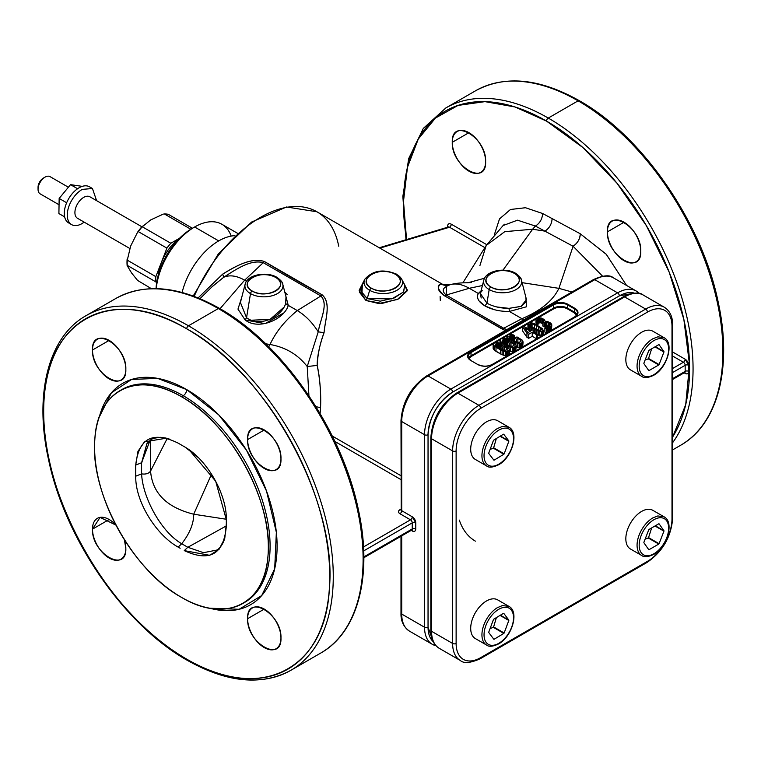 <?xml version="1.0" encoding="UTF-8"?>
<svg xmlns="http://www.w3.org/2000/svg" width="761" height="761" viewBox="0 0 761 761"><rect width="100%" height="100%" fill="white"/><g stroke="black" fill="none" stroke-linecap="round" stroke-linejoin="round"><path stroke-width="1.14" d="M320.105 413.537L320.552 407.668C320.876 390.355 319.744 376.276 317.156 365.413C317.194 356.424 319.496 345.513 324.062 332.69C325.28 318.983 331.368 303.259 322.169 294.859C302.364 283.986 283.149 272.885 264.505 261.565C251.52 256.999 234.512 266.75 222.65 274.141L198.126 297.903L222.65 274.141L223.544 276.138M400.99 475.73L332.281 436.053L400.99 475.73M446.659 286.212L446.155 295.03L444.101 295.572C434.16 288.295 439.991 285.09 440.476 284.157L443.891 285.09L440.476 284.157C436.595 285.717 437.803 289.513 444.101 295.572L505.218 330.54L501.661 328.8L503.696 328.248L506.75 329.656L503.696 328.248L521.941 318.688C540.633 310.792 552.952 300.681 558.907 288.352L573.09 246.25C577.78 242.883 580.177 238.726 580.272 233.779L606.194 254.212L626.55 285.432L606.317 254.355L580.272 233.779C579.901 239.211 577.504 243.368 573.09 246.25L544.905 231.135C549.356 228.29 551.763 224.105 552.115 218.588L580.272 233.779L552.115 218.588C551.763 224.105 549.356 228.29 544.905 231.135L532.624 229.232L535.411 226.065C539.863 223.211 542.27 219.035 542.631 213.518L552.115 218.588L542.631 213.518C542.27 219.035 539.863 223.211 535.411 226.065L517.509 220.176L503.088 225.541M443.92 285.099L316.899 211.767A112.932 65.199 -60 0 0 194.179 296.362A112.932 65.199 -60 0 1 316.899 211.767A112.932 65.199 -60 0 1 338.721 246.193M365.974 300.49L378.797 303.534L397.432 299.463L407.373 290.169L403.387 282.341L407.192 290.854L398.574 298.911L382.051 303.42L365.974 300.49L359.125 290.36L364.595 279.725L359.363 292.1L365.974 300.49L367.211 298.569L365.974 300.49M396.9 274.588A19.253 11.111 180 0 1 401.684 279.173A19.253 11.111 180 0 1 393.228 291.967A19.253 11.111 180 0 1 369.675 290.302L367.211 298.569L361.96 292.928L362.436 283.777L361.561 291.844L367.211 298.569L380.224 301.166L394.227 297.97L403.663 291.834L404.738 284.88M401.684 279.173L396.529 274.15A2.483 1.436 -60 0 0 395.282 274.274C411.501 282.778 386.027 297.484 371.301 288.124A16.961 9.788 180 0 1 371.301 274.274A16.961 9.788 180 0 1 395.282 274.274A16.961 9.788 180 0 1 395.282 288.124A16.961 9.788 180 0 1 371.301 288.124A2.483 1.436 120 0 0 369.675 290.302A19.253 11.111 180 0 0 393.228 291.967A19.253 11.111 180 0 0 401.684 279.173L404.766 284.928L403.482 292.043L391.81 298.883L367.211 298.569L369.675 290.302A19.253 11.111 180 0 1 364.89 279.173A19.253 11.111 180 0 0 369.675 290.302A2.483 1.436 120 0 1 371.301 288.124C355.083 279.62 380.557 264.914 395.282 274.274A2.483 1.436 -60 0 1 396.529 274.15A2.483 1.436 -60 0 1 396.538 274.16C383.306 268.709 372.757 270.383 364.89 279.173L362.436 283.777M320.552 407.668L315.958 406.678L320.552 407.668C321.161 393.361 320.029 379.282 317.156 365.413L307.225 366.536C297.951 354.578 285.546 347.225 270.012 344.486C285.546 347.225 297.951 354.578 307.225 366.536L308.937 395.796L307.225 366.536L318.231 331.834L324.062 332.69C320.058 343.23 317.756 354.141 317.156 365.413L307.225 366.536L318.231 331.834C320.276 319.068 328.742 304.581 320.904 295.972L322.169 294.859C331.558 303.278 325.147 318.897 324.062 332.69L318.231 331.834C320.495 318.802 328.666 303.763 320.904 295.972L263.258 262.688L264.505 261.565L322.169 294.859L320.904 295.972L263.258 262.688C250.103 259.168 235.263 269.984 223.705 277.261C229.727 274.711 236.709 275.682 244.642 280.181C236.709 275.682 229.727 274.711 223.705 277.261L222.659 274.141C234.883 266.778 251.197 256.885 264.505 261.565L263.258 262.688C251.14 259.006 235.415 269.689 223.705 277.261L211.862 286.926M400.99 479.62L334.897 441.466L400.99 479.62M401.722 419.511C403.178 401.437 411.368 387.254 426.293 376.952M435.958 645.699A37.232 21.498 -60 0 1 432.248 644.282L409.428 631.107A37.232 21.498 -60 0 1 401.722 614.06A2.483 1.436 180 0 1 400.99 613.052A2.483 1.436 180 0 1 401.722 612.034M401.722 510.707L401.722 421.537L401.722 510.707A2.483 1.436 -60 0 1 399.963 513.742L410.493 519.83L399.963 513.742A4.966 2.863 0 0 1 399.963 509.689C398.041 511.04 398.041 512.391 399.963 513.742A2.483 1.436 -60 0 0 401.722 510.707L412.253 516.786A2.483 1.436 -60 0 1 410.493 519.83L363.511 546.95L410.493 519.83A2.483 1.436 60 0 1 412.253 522.864L363.691 550.897L412.253 522.864A2.483 1.436 -0 0 1 415.763 522.864L415.763 528.943C415.554 531.283 414.384 531.958 412.253 530.969L411.225 530.379L412.253 530.969A4.966 2.863 -120 0 0 415.763 528.943A2.483 1.436 0 0 0 412.253 528.943L412.253 522.864A2.483 1.436 60 0 0 410.493 519.83A2.483 1.436 -60 0 0 412.253 516.786L401.722 510.707A2.483 1.436 0 0 1 400.99 509.689A2.483 1.436 0 0 0 401.722 510.707M401.209 509.813L400.99 420.519A2.483 1.436 0 0 0 400.99 420.519A2.483 1.436 0 0 0 401.722 421.537A37.232 21.498 -60 0 1 428.043 375.934L450.864 389.109L428.043 375.934L594.779 279.677L428.043 375.934A2.483 1.436 -120 0 0 426.807 375.82A2.483 1.436 60 0 1 428.043 375.934A37.232 21.498 -60 0 0 401.722 421.537A2.483 1.436 180 0 1 400.99 420.519C402.474 401.504 411.073 386.607 426.807 375.82L593.532 279.553A2.483 1.436 60 0 1 594.779 279.677A2.483 1.436 -120 0 0 593.532 279.553C603.302 275.225 609.913 274.654 613.395 277.832A37.232 21.498 -60 0 0 594.779 279.677A37.232 21.498 -60 0 1 613.395 277.832L636.206 291.006A37.232 21.498 -60 0 1 639.297 293.508M400.99 613.052A2.483 1.436 0 0 0 401.722 614.06L401.722 535.868L401.722 614.06L424.533 627.235L424.533 434.712L401.722 421.537L424.533 434.712A37.232 21.498 -60 0 1 450.864 389.109L617.59 292.852A37.232 21.498 -60 0 1 636.206 291.006A37.232 21.498 -60 0 0 617.59 292.852L450.864 389.109A2.483 1.436 -120 0 1 452.614 392.153C437.689 402.445 429.499 416.638 428.043 434.712A2.483 1.436 180 0 1 424.533 434.712A37.232 21.498 -60 0 1 450.864 389.109A2.483 1.436 -120 0 1 452.614 392.153A34.749 20.062 -60 0 0 428.043 434.712L428.043 627.235L433.18 641.628A34.749 20.062 -60 0 1 428.043 627.235A2.483 1.436 180 0 1 424.533 627.235L401.722 614.06A37.232 21.498 -60 0 0 409.428 631.107C403.52 626.912 400.705 620.9 400.99 613.052L400.99 536.286M400.961 509.908A2.483 1.436 60 0 1 399.963 509.689L400.99 509.099L399.963 509.689M412.253 516.786L415.763 522.864A2.483 1.436 0 0 0 412.253 522.864L412.253 528.943A2.483 1.436 180 0 1 415.763 528.943L415.763 522.864A4.966 2.863 60 0 0 412.253 516.786M634.379 293.137L619.349 295.886L452.614 392.153L619.349 295.886A2.483 1.436 -120 0 0 617.59 292.852L594.779 279.677L617.59 292.852A2.483 1.436 -120 0 1 619.349 295.886A34.749 20.062 -60 0 1 634.379 293.137M478.06 364.681L470.698 360.438A9.931 5.736 180 0 1 468.139 356.586A9.931 5.736 180 0 1 471.04 352.533L553.532 304.904A9.931 5.736 180 0 1 567.573 304.904L567.925 304.295L574.945 308.357C578.988 311.192 578.988 314.027 574.945 316.861L492.453 364.49C487.544 366.821 482.626 366.821 477.718 364.49L470.698 360.438C466.655 357.594 466.655 354.759 470.698 351.924L553.18 304.295C558.098 301.965 563.007 301.965 567.925 304.295L567.573 304.904L574.593 308.956L574.945 308.357L574.593 308.956A9.931 5.736 180 0 1 577.504 313.018A9.931 5.736 180 0 1 574.936 316.861L492.453 364.49A10.426 6.021 180 0 1 477.718 364.49L471.04 360.638M440.476 284.157L449.637 284.861C447.458 285.955 438.802 288.742 446.155 295.03L503.696 328.248L521.941 318.688L523.806 319.81L521.941 318.688C540.633 310.792 552.952 300.681 558.907 288.352L573.09 246.25L602.541 276.148L573.09 246.25L535.411 226.065L544.905 231.135L532.624 229.232L535.411 226.065M558.907 288.352L571.987 291.996L558.907 288.352L522.094 282.654L558.907 288.352M496.733 306.949L509.014 308.348L509.404 311.449L521.941 318.688L509.404 311.449C500.129 311.572 491.977 309.737 484.966 305.941C478.412 301.898 476.205 297.751 478.317 293.499L469.29 288.286L482.436 285.527L469.29 288.286L478.317 293.499L480.952 292.138L478.317 293.499L481.076 290.807L478.317 293.499M446.155 295.03L469.29 288.286C461.965 284.138 455.411 282.997 449.637 284.861C455.411 282.997 461.965 284.138 469.29 288.286L446.155 295.03L503.696 328.248L501.661 328.8L444.101 295.572L446.155 295.03M494.431 309.708L484.966 305.941L486.954 303.201L484.966 305.941L479.154 301.023M516.091 274.027A19.025 10.987 180 0 1 521.456 280.181A19.025 10.987 180 0 1 511.192 291.606A19.025 10.987 180 0 1 489.18 289.56L486.954 303.201L480.381 293.518L481.19 298.008M482.217 290.645L480.952 292.138M509.404 311.449L526.46 306.788L525.88 297.323L526.469 306.778L509.404 311.449L509.014 308.348L521.256 306.331L526.564 301.28M484.595 278.212L468.167 282.712L484.595 278.212M448.914 285.071L444.881 285.404M449.637 284.861L447.896 285.518M471.554 282.521L467.958 282.721C467.016 282.911 458.56 282.36 450.027 284.738L448.838 285.09M440.124 296.429L440.296 300.538M502.973 270.145L532.624 229.232L504.771 231.658L486.193 245.499L504.771 231.658L532.624 229.232L502.973 270.145M579.349 100.718A2.483 1.436 120 0 0 579.34 100.709C642.636 136.105 702.413 223.125 718.355 302.888C732.482 367.763 717.889 424.438 680.486 445.356A204.766 118.221 -120 0 0 711.877 281.275A204.766 118.221 -120 0 0 578.103 100.833L548.272 118.06A204.766 118.221 -120 0 1 674.122 275.244A204.766 118.221 -120 0 1 672.724 442.55A204.766 118.221 -120 0 0 674.122 275.244A204.766 118.221 -120 0 0 548.272 118.06A2.483 1.436 120 0 0 546.512 121.094L514.969 106.959L484.976 101.641L458.017 105.408L435.416 118.088L418.284 139.044L407.468 167.249L403.492 201.313L406.555 239.563A202.283 116.794 -120 0 1 546.512 121.094L582.955 147.586L616.981 183.22L646.365 225.656L669.166 272.096L683.863 319.468L689.504 364.643L685.709 404.652L672.724 436.852A202.283 116.794 -120 0 0 546.512 121.094A2.483 1.436 120 0 1 548.272 118.06A204.766 118.221 -120 0 0 445.879 107.919L423.325 128.39L408.714 158.545L402.854 196.433L405.994 239.734M451.273 224.191C449.085 223.116 447.858 223.753 447.592 226.093L448.296 226.911L447.592 226.093L447.592 227.244L447.592 226.093C447.858 223.753 449.085 223.116 451.273 224.191L486.774 244.681L451.273 224.191A2.483 1.436 -60 0 1 449.523 227.225L448.324 227.12M494.212 235.12L499.501 218.921L510.469 209.494L525.471 207.724L542.631 213.518L525.509 207.734L510.517 209.475L499.53 218.873L494.212 235.12M672.724 352.039L685.166 359.221L688.676 365.299L688.676 371.378C688.467 373.718 687.297 374.402 685.166 373.404L684.129 372.814L685.166 373.404A4.966 2.863 -120 0 0 688.676 371.378A2.483 1.436 0 0 0 685.166 371.378A2.483 1.436 180 0 1 688.676 371.378L688.676 365.299A2.483 1.436 -0 0 0 685.166 365.299L672.724 372.481L685.166 365.299L685.166 371.378L672.724 378.559L685.166 371.378L685.166 365.299A2.483 1.436 60 0 0 683.407 362.265L672.724 368.429L683.407 362.265L672.724 356.091L683.407 362.265A2.483 1.436 60 0 1 685.166 365.299A2.483 1.436 0 0 1 688.676 365.299A4.966 2.863 60 0 0 685.166 359.221A2.483 1.436 -60 0 1 683.407 362.265A2.483 1.436 -60 0 0 685.166 359.221L672.724 352.039M485.623 161.551C486.65 186.978 451.244 166.535 452.272 142.297C451.244 116.861 486.65 137.303 485.623 161.551A23.581 13.612 60 0 1 480.743 172.338A23.581 13.612 60 0 1 462.564 166.022A23.581 13.612 60 0 1 452.272 142.297L468.947 132.671L452.272 142.297A23.581 13.612 60 0 1 457.161 131.501A23.581 13.612 60 0 1 475.33 137.817A23.581 13.612 60 0 1 485.623 161.551M640.752 251.111C641.78 276.538 606.374 256.096 607.402 231.858C606.374 206.421 641.78 226.864 640.752 251.111A23.581 13.612 60 0 1 635.863 261.908A23.581 13.612 60 0 1 617.694 255.582A23.581 13.612 60 0 1 607.402 231.858L624.077 222.231L607.402 231.858A23.581 13.612 60 0 1 612.282 221.061A23.581 13.612 60 0 1 630.46 227.377A23.581 13.612 60 0 1 640.752 251.111M672.724 449.837L680.486 445.356A204.766 118.221 -120 0 0 711.877 281.275A204.766 118.221 -120 0 0 578.103 100.833L548.272 118.06A204.766 118.221 -120 0 0 445.879 107.919L475.72 90.692C504.952 74.939 539.492 78.278 579.34 100.709A2.483 1.436 120 0 0 578.103 100.833A204.766 118.221 -120 0 0 475.72 90.692A204.766 118.221 -120 0 1 578.103 100.833A2.483 1.436 120 0 1 579.34 100.709M216.714 550.089L203.51 552.686L187.824 547.283L226.331 525.899L187.824 547.283L184.267 550.612L187.824 547.283L181.727 543.744L178.131 547.092C156.395 535.154 135.192 501.708 135.724 476.186L135.724 465.057C138.721 438.098 152.856 430.783 178.131 443.121L184.267 446.678C206.783 459.083 226.902 494.108 226.331 519.734L226.331 526.127C223.858 554.236 209.836 562.398 184.267 550.612L209.722 555.321L219.073 549.28L224.78 538.303C222.878 544.239 220.186 548.167 216.714 550.089L203.51 552.686L187.824 547.283L181.727 543.744C189.755 533.385 193.76 523.539 193.713 514.217C166.735 507.463 152.352 493.08 150.564 471.059L150.564 439.868L150.564 471.059L167.239 438.422L150.564 471.059C152.352 493.08 166.735 507.463 193.713 514.217L211.548 474.132L193.713 514.217L226.331 519.259L193.713 514.217C193.76 523.539 189.755 533.385 181.727 543.744C161.047 531.891 142.678 497.475 141.594 473.875L135.724 476.186C135.192 501.708 156.395 535.154 178.131 547.092L181.727 543.744C160.99 531.853 142.611 497.247 141.594 473.875L141.594 467.568M185.494 447.42L198.317 457.627L185.494 447.42M209.77 608.21A127.829 73.798 -120 0 0 276.357 532.32A127.829 73.798 -120 0 0 186.721 389.622A4.966 2.863 120 0 1 183.211 395.701A122.863 70.935 -120 0 1 263.477 503.963A122.863 70.935 -120 0 1 244.642 602.417A122.863 70.935 -120 0 0 263.477 503.963A122.863 70.935 -120 0 0 183.211 395.701L181.46 396.709C137.646 370.265 97.503 389.756 94.878 438.755C89.408 491.939 132.385 570.655 181.46 597.347C225.275 623.782 265.408 604.291 268.034 555.292C273.513 502.117 230.535 423.401 181.46 396.709A122.863 70.935 -120 0 0 120.029 390.631A122.863 70.935 -120 0 0 101.194 489.076A122.863 70.935 -120 0 0 181.46 597.347A122.863 70.935 -120 0 0 242.892 603.425A122.863 70.935 -120 0 0 261.717 504.981A122.863 70.935 -120 0 0 181.46 396.709L183.211 395.701A122.863 70.935 -120 0 0 121.779 389.613L120.029 390.631M178.131 547.092L180.148 548.253M290.864 670.308L320.695 653.081C358.098 632.163 372.7 575.487 358.564 510.612C342.621 430.85 282.845 343.829 219.558 308.433A2.483 1.436 -60 0 1 219.568 308.433A2.483 1.436 -60 0 0 218.312 308.557A204.766 118.221 60 0 1 352.086 489A204.766 118.221 60 0 1 320.695 653.081A204.766 118.221 60 0 0 352.086 489A204.766 118.221 60 0 0 218.312 308.557A2.483 1.436 -60 0 1 219.558 308.433C179.71 285.993 145.17 282.654 115.929 298.417A204.766 118.221 60 0 1 218.312 308.557A204.766 118.221 60 0 0 115.929 298.417L86.098 315.644C48.409 336.704 33.903 394.084 48.533 459.53C64.856 538.902 124.328 625.085 187.235 660.291A2.483 1.436 120 0 0 187.244 660.291A2.483 1.436 120 0 1 186.721 659.15A2.483 1.436 120 0 0 187.235 660.291C227.082 682.722 261.622 686.061 290.864 670.308A204.766 118.221 60 0 0 322.255 506.227A204.766 118.221 60 0 0 188.481 325.784L218.312 308.557L188.481 325.784A204.766 118.221 60 0 0 86.098 315.644A204.766 118.221 60 0 1 188.481 325.784A2.483 1.436 -60 0 0 186.721 328.819A202.283 116.794 60 0 1 329.76 576.572A202.283 116.794 60 0 1 186.721 659.15A202.283 116.794 60 0 1 43.681 411.406A202.283 116.794 60 0 1 186.721 328.819C114.179 285.014 47.838 317.784 44.081 399.297C35.786 486.859 106.35 615.411 186.721 659.15C259.273 702.964 325.603 670.184 329.361 588.672C337.665 501.109 267.101 372.567 186.721 328.819A2.483 1.436 -60 0 1 188.481 325.784A204.766 118.221 60 0 1 322.255 506.227A204.766 118.221 60 0 1 290.864 670.308A204.766 118.221 60 0 1 188.481 660.168M121.779 389.613A122.863 70.935 -120 0 1 183.211 395.701A4.966 2.863 120 0 0 186.721 389.622A127.829 73.798 -120 0 0 99.33 416.914L111.42 392.79L131.558 379.463L157.584 378.369L186.721 389.622L218.607 414.735L246.383 450.027L266.502 490.978L276.357 532.32L274.702 568.724L261.727 595.53L239.125 609.285L209.779 608.21M125.831 369.266C126.868 394.702 91.453 374.26 92.49 350.012C91.453 324.586 126.868 345.028 125.831 369.266A23.581 13.612 60 0 1 120.951 380.062A23.581 13.612 60 0 1 102.783 373.746A23.581 13.612 60 0 1 92.49 350.012L109.156 340.395L92.49 350.012A23.581 13.612 60 0 1 97.37 339.225A23.581 13.612 60 0 1 115.539 345.542A23.581 13.612 60 0 1 125.831 369.266M280.961 458.835C281.989 484.262 246.583 463.82 247.61 439.582C246.583 414.146 281.989 434.588 280.961 458.835A23.581 13.612 60 0 1 276.081 469.623A23.581 13.612 60 0 1 257.903 463.306A23.581 13.612 60 0 1 247.61 439.582L264.286 429.955L247.61 439.582A23.581 13.612 60 0 1 252.5 428.785A23.581 13.612 60 0 1 270.669 435.102A23.581 13.612 60 0 1 280.961 458.835M92.49 529.142L100.091 517.375L115.967 525.119A23.581 13.612 -120 0 0 97.37 518.346A23.581 13.612 -120 0 0 92.49 529.142A23.581 13.612 -120 0 0 102.783 552.876A23.581 13.612 -120 0 0 120.951 559.192A23.581 13.612 -120 0 0 125.831 548.396C126.868 573.832 91.453 553.38 92.49 529.142L109.156 519.516L92.49 529.142M124.385 539.701L125.831 548.396A23.581 13.612 -120 0 0 124.385 539.701M247.61 618.703C246.583 593.276 281.989 613.718 280.961 637.956C281.989 663.392 246.583 642.95 247.61 618.703A23.581 13.612 -120 0 0 257.903 642.436A23.581 13.612 -120 0 0 276.081 648.753A23.581 13.612 -120 0 0 280.961 637.956A23.581 13.612 -120 0 0 270.669 614.232A23.581 13.612 -120 0 0 252.5 607.915A23.581 13.612 -120 0 0 247.61 618.703L264.286 609.076L247.61 618.703M411.939 529.998A2.483 1.436 -60 0 1 412.253 530.969M411.739 530.084L411.739 529.837A2.483 1.436 120 0 0 410.493 529.96A2.483 1.436 -120 0 0 411.739 530.084A2.483 1.436 -120 0 0 412.253 528.943L363.834 556.9L412.253 528.943A2.483 1.436 -120 0 1 411.739 530.084L363.834 557.737M270.012 344.486L268.766 346.807L270.012 344.486L265.722 343.82L270.012 344.486C275.92 331.834 285.014 320.533 297.294 310.583L288.267 305.37L297.294 310.583C285.014 320.533 275.92 331.834 270.012 344.486M231.173 236.091A54.602 31.524 -60 0 0 194.626 226.987L194.626 226.987A54.602 31.524 -60 0 0 156.262 288.628A54.602 31.524 -60 0 1 194.626 226.987L218.721 240.904A54.602 31.524 -60 0 1 234.883 235.663A54.602 31.524 -60 0 0 218.721 240.904A54.602 31.524 -60 0 0 182.098 292.481A54.602 31.524 -60 0 1 218.721 240.904L194.626 226.987A54.602 31.524 -60 0 1 221.927 224.286L237.47 233.266M156.795 281.732L156.062 288.619A50.882 29.375 -60 0 1 191.991 228.509L194.626 226.987M149.556 441.675L141.594 462.745L135.724 465.057L135.724 476.186L141.594 473.875L141.594 462.745L147.006 443.473M150.564 471.059C148.785 473.551 145.798 474.493 141.594 473.875M169.399 439.097L166.374 438.184L144.457 441.865L137.96 451.349L135.724 465.057L141.594 462.745L146.902 443.625L151.144 439.487L153.541 438.317L160.181 437.29L165.527 437.984M184.6 446.878L178.131 443.121M226.331 522.293L226.331 519.734L215.686 481.218L189.109 449.818M224.78 538.303L226.331 523.568M142.136 461.765L141.594 462.745M451.026 225.389L450.398 226.455M484.747 247.563L449.523 227.225L484.747 247.563M379.891 248.134L449.523 227.225L379.891 248.134M223.705 277.261L212.728 286.126L199.981 298.664M244.642 280.181L220.034 308.709L244.642 280.181L246.507 281.275L244.642 280.181L263.258 262.688L244.642 280.181M287.097 294.526L284.719 291.815L288.267 305.37L285.632 303.563L286.003 296.79M320.904 295.972L297.294 310.583C305.247 315.282 312.219 322.36 318.231 331.834C312.219 322.36 305.247 315.282 297.294 310.583L320.904 295.972M283.444 313.075L265.132 323.644L245.118 319.943L246.554 317.718L245.118 319.943L237.974 309.099L241.874 296.847L237.974 309.109L245.118 319.943C258.721 330.788 284.557 319.059 288.267 305.37L285.632 303.563C282.008 316.11 260.395 328.077 246.554 317.718L240.409 302.507L246.554 317.718L250.493 293.622A19.025 10.987 180 0 1 245.128 284.234A19.025 10.987 180 0 0 250.493 293.622L246.554 317.718M251.396 320.21L270.022 319.411L283.739 307.406M277.404 278.079A19.025 10.987 180 0 1 282.769 284.234C282.845 282.55 280.895 280.248 276.928 277.337A2.483 1.436 -60 0 0 275.682 277.461A16.599 9.579 180 0 1 275.682 291.016A16.599 9.579 180 0 1 252.214 291.016C236.348 282.692 261.27 268.3 275.682 277.461C291.549 285.784 266.626 300.176 252.214 291.016A16.599 9.579 180 0 1 252.214 277.461A16.599 9.579 180 0 1 275.682 277.461A2.483 1.436 -60 0 1 276.928 277.337A2.483 1.436 -60 0 1 276.937 277.346A2.483 1.436 -60 0 0 276.928 277.337C266.816 271.163 247.277 274.512 245.128 284.234L240.409 302.517M252.214 291.016A2.483 1.436 120 0 0 250.493 293.622A2.483 1.436 120 0 1 252.214 291.016M282.769 284.234A19.025 10.987 180 0 1 272.505 295.658A19.025 10.987 180 0 1 250.493 293.622A19.025 10.987 180 0 0 272.505 295.658A19.025 10.987 180 0 0 282.769 284.234L286.031 296.904L285.632 303.563M684.852 372.433A2.483 1.436 -60 0 1 685.166 373.404M683.407 372.395A2.483 1.436 -120 0 0 684.653 372.519A2.483 1.436 -120 0 0 685.166 371.378A2.483 1.436 -120 0 1 684.653 372.519L672.724 379.397M504.514 224.238L503.145 225.484M479.887 265.665L486.193 245.499L462.85 282.883M521.456 280.181C521.532 278.497 519.582 276.195 515.616 273.285A2.483 1.436 -60 0 0 514.369 273.408C530.236 281.732 505.314 296.124 490.902 286.964A16.599 9.579 180 0 1 490.902 273.408A16.599 9.579 180 0 1 514.369 273.408A16.599 9.579 180 0 1 514.369 286.964A16.599 9.579 180 0 1 490.902 286.964A2.483 1.436 120 0 0 489.18 289.56A19.025 10.987 180 0 0 511.192 291.606A19.025 10.987 180 0 0 521.456 280.181L526.479 299.653L520.933 306.455L509.014 308.348C500.633 308.348 493.28 306.626 486.954 303.201L489.18 289.56A19.025 10.987 180 0 1 483.815 280.181A19.025 10.987 180 0 0 489.18 289.56A2.483 1.436 120 0 1 490.902 286.964C475.035 278.64 499.958 264.248 514.369 273.408A2.483 1.436 -60 0 1 515.616 273.285A2.483 1.436 -60 0 1 515.625 273.294A2.483 1.436 -60 0 1 515.625 273.294C505.504 267.111 485.975 270.459 483.815 280.181L480.372 293.518M432.248 644.282A37.232 21.498 -60 0 1 424.533 627.235A37.232 21.498 -60 0 0 432.248 644.282L436.053 645.794M428.043 434.712A2.483 1.436 180 0 1 424.533 434.712L424.533 627.235A2.483 1.436 180 0 0 428.043 627.235L428.043 434.712M470.698 360.438A10.426 6.021 180 0 1 470.698 351.924L471.04 352.533L470.698 351.924L553.18 304.295A10.426 6.021 180 0 1 567.925 304.295L574.945 308.357A10.426 6.021 180 0 1 574.945 316.861M470.945 360.41C468.633 358.574 467.701 357.299 468.139 356.586A9.931 5.736 180 0 1 471.04 352.533L553.532 304.904L553.532 308.148L553.532 304.904A9.931 5.736 180 0 1 567.573 304.904L567.573 308.148L574.593 312.2L574.593 308.956A9.931 5.736 180 0 1 577.504 313.018C577.922 313.76 576.99 315.035 574.698 316.842L574.593 317.071M492.101 364.681L492.205 364.462C487.459 366.707 482.712 366.707 477.965 364.462M553.532 308.148A9.931 5.736 180 0 1 567.573 308.148L574.593 312.2A9.931 5.736 180 0 1 577.076 314.597A9.931 5.736 180 0 0 574.593 312.2L574.241 312.809L576.667 315.206A9.436 5.441 180 0 0 574.241 312.809L574.593 308.956L567.573 304.904L567.221 308.757L574.241 312.809L567.221 308.757L567.573 308.148A9.931 5.736 180 0 0 553.532 308.148L553.884 308.757L553.532 308.148L471.04 355.777L553.532 308.148M471.04 352.533L471.04 355.777A9.931 5.736 180 0 0 468.567 358.165A9.931 5.736 180 0 1 471.04 355.777L471.04 352.533M471.392 356.386L493.138 343.829L471.392 356.386L468.976 358.783A9.436 5.441 180 0 1 471.392 356.386M496.02 342.165L500.006 339.863L496.02 342.165M502.888 338.198L506.883 335.896L502.888 338.198M509.765 334.231L522.379 326.945L509.765 334.231M523.606 326.241L527.944 323.739L523.606 326.241M529.799 322.664L535.991 319.087L529.799 322.664M538.436 317.679L553.884 308.757C558.327 306.645 562.779 306.645 567.221 308.757A9.436 5.441 180 0 0 553.884 308.757L538.436 317.679M497.903 347.368L499.635 347.863L500.519 347.358L500.519 343.306L500.519 347.358L499.635 347.863L499.635 343.81L499.635 347.863L498.598 347.435L498.598 343.373L498.598 347.435L497.903 347.368M493.138 347.825L494.66 350.393L502.127 354.702L506.579 355.587L509.356 353.979L509.356 349.927L509.356 353.979L508.928 354.578L508.928 350.526L508.928 354.578L507.606 355.339L507.606 351.278L507.606 355.339L506.579 355.587L506.579 351.534L506.579 355.587L505.399 355.577L505.399 351.525L505.399 355.577L503.62 355.225L503.62 351.173L503.62 355.225L502.127 354.702L502.127 350.65L502.127 354.702L500.491 353.922L500.491 349.87L500.491 353.922L496.01 351.344L496.01 347.282L496.01 351.344L494.66 350.393L494.66 346.341L494.66 350.393L493.756 349.537L493.756 345.484L493.756 349.537L493.147 348.509L493.138 343.772L493.138 347.825M504.781 343.401L506.512 343.896L507.387 343.392L507.387 339.339L505.751 338.559L502.793 338.198L500.443 339.206L500.025 340.481L501.537 342.374L510.488 347.206L513.456 347.568L516.234 345.96L515.606 344.248L510.079 340.89L507.882 342.155L509.68 343.192L510.992 342.431L514.132 344.41L514.008 345.523L511.811 346.445L508.243 345.399L502.707 342.041L502.231 340.243L504.438 339.32L506.512 339.844L507.387 339.339L507.387 343.392L506.512 343.896L506.512 339.844L506.512 343.896L505.466 343.458L505.466 339.406L505.466 343.458L504.781 343.401M500.519 345.37L501.138 346.046L500.633 341.508L500.519 345.37M509.356 350.859L513.456 351.62L515.796 350.602L516.234 345.96L515.796 350.602L515.796 346.55L515.796 350.602L514.484 351.363L514.484 347.311L514.484 351.363L513.456 351.62L513.456 347.568L513.456 351.62L512.267 351.611L512.267 347.558L512.267 351.611L510.488 351.259L510.488 347.206L510.488 351.259L509.356 350.859M511.658 339.435L513.39 339.929L514.265 339.416L514.265 335.363L512.629 334.593L509.661 334.231L507.311 335.24L506.893 336.514L508.405 338.398L517.366 343.24L520.324 343.591L523.102 341.993L522.484 340.281L516.957 336.914L514.759 338.188L516.548 339.216L517.87 338.464L521.009 340.443L520.876 341.546L518.679 342.479L515.111 341.432L509.585 338.065L508.824 336.781L510.422 335.515L513.39 335.877L514.265 335.363L514.265 339.416L513.39 339.929L513.39 335.877L513.39 339.929L512.343 339.492L512.343 335.439L512.343 339.492L511.658 339.435M507.387 341.404L508.015 342.079L507.501 337.542L507.387 341.404M516.234 346.892L520.324 347.644L522.674 346.635L523.102 341.993L522.674 346.635L522.674 342.583L522.674 346.635L521.352 347.397L521.352 343.344L521.352 347.397L520.324 347.644L520.324 343.591L520.324 347.644L519.145 347.644L519.145 343.591L519.145 347.644L517.366 347.292L517.366 343.24L517.366 347.292L516.234 346.892M522.379 330.597L526.935 337.275L528.724 338.312L532.234 336.286L536.419 338.702L537.295 338.198L537.295 334.136L533.119 331.729L534.574 330.883L532.786 329.846L531.321 330.693L523.254 326.031L522.379 326.545L526.935 333.223L528.724 334.26L532.234 332.234L536.419 334.65L537.295 334.136L537.295 338.198L536.419 338.702L536.419 334.65L536.419 338.702L532.234 336.286L532.234 332.234L532.234 336.286L528.724 338.312L528.724 334.26L528.724 338.312L526.935 337.275L526.935 333.223L522.379 326.545L522.379 330.597L526.935 337.275L526.935 333.223L528.724 334.26L532.234 332.234L536.419 334.65L537.295 334.136L533.119 331.729L534.574 330.883L534.574 332.567L534.574 330.883L532.786 329.846L531.321 330.693L523.254 326.031L522.379 326.545L522.379 330.597M537.295 334.735L542.564 335.154L543.145 334.479L543.145 330.426L542.517 328.714L534.146 323.539L531.33 322.759L528.524 322.997L527.944 323.672L528.562 325.385L534.251 329.342L539.758 331.339L541.385 331.435L543.145 330.426L543.145 334.479L542.564 335.154L542.564 331.102L542.564 335.154L541.385 335.487L541.385 331.435L541.385 335.487L539.758 335.392L539.758 331.339L539.758 335.392L538.427 335.125L538.427 331.073L538.427 335.125L537.295 334.735M527.944 327.725L527.944 323.672L527.944 327.725M544.876 332.1L546.369 332.957L547.092 332.538L547.092 328.486L545.599 327.62L544.876 328.039L546.369 328.904L547.092 328.486L547.092 332.538L546.369 332.957L546.369 328.904L546.369 332.957L544.876 332.1L544.876 328.039L544.876 332.1M535.991 323.083L536.486 324.586L536.001 319.715L537.656 321.513L538.388 321.094L537.627 319.81L538.065 319.211L540.71 318.716L543.402 320.267L542.84 321.97L544.039 322.664L546.836 322.084L549.965 323.72L550.279 324.576L548.966 325.679L544.981 325.908L549.432 326.792L551.773 325.442L551.601 324.157L550.251 322.873L547.711 321.58L545.19 321.304L543.23 318.992L539.511 317.689L537.009 318.098L535.991 319.03L535.991 323.083M537.951 325.394L538.388 321.094L537.951 325.394M538.388 323.073L540.71 322.769L542.84 323.786L542.498 319.411L542.498 323.463L541.899 323.121L541.899 319.068L541.899 323.121L540.71 322.769L540.71 318.716L540.71 322.769L539.673 322.683L539.673 318.621L539.673 322.683L538.645 322.93L538.645 318.878L538.388 323.073M542.84 326.022L544.039 326.716L544.981 326.279L544.619 322.322L544.619 326.374L544.039 326.716L544.039 322.664L544.039 326.716L542.84 326.022L542.84 321.97L542.84 326.022M547.092 330.712L549.432 330.845L551.487 330.008L551.773 325.442L551.487 330.008L551.487 325.946L551.487 330.008L550.317 330.683L550.317 326.621L550.317 330.683L549.432 330.845L549.432 326.792L549.432 330.845L548.253 330.835L548.253 326.783L548.253 330.835L547.216 330.75L547.216 326.688L547.092 330.712M533.87 328.276L537.218 329.874L536.4 329.399L536.4 325.347L540.139 327.677L541.499 329.646L539.007 330.398L532.595 327.544L529.58 324.452L532.082 323.701L536.4 325.347L536.4 329.399L534.46 328.448L534.46 324.395L534.46 328.448L533.87 328.276M503.202 344.857L507.682 347.444L509.347 349.242L508.928 350.526L505.399 351.525L502.127 350.65L496.01 347.282L493.756 345.484L493.138 343.772L495.915 342.165L500.519 343.306L499.635 343.81L497.561 343.287L497.561 347.168L497.561 343.287L496.676 343.449L496.676 346.626L496.676 343.449L495.363 344.21L495.23 345.323L503.896 350.317L505.818 350.25L507.416 348.976L506.512 347.777L506.512 349.851L506.512 347.777L504.124 346.398L504.124 350.345L504.124 346.398L502.802 347.159L502.802 350.003L502.802 347.159L501.014 346.122L501.014 349.166L501.014 346.122L503.202 344.857L501.014 346.122L502.802 347.159L504.124 346.398L507.264 348.376L507.13 349.489L504.933 350.412L501.366 349.366L495.23 345.323L495.363 344.21L496.676 343.449L500.519 343.306L495.915 342.165L493.566 343.173L493.147 344.457L494.66 346.341L500.491 349.87L505.399 351.525L508.928 350.526L509.347 349.242L507.682 347.444L503.202 344.857M527.963 332.633L524.767 327.924L530.446 331.197L527.963 332.633L530.446 331.197L524.767 327.924L527.963 332.633M510.079 340.89L515.606 344.248L516.234 345.96L513.456 347.568L509.004 346.683L509.004 348.671L509.004 346.683L507.359 345.903L507.359 347.254L507.359 345.903L502.878 343.316L502.878 345.047L502.878 343.316L501.537 342.374L501.537 345.817L501.537 342.374L500.025 340.481L500.025 343.068L500.006 339.806L500.006 343.059L500.443 339.206L502.793 338.198L505.751 338.559L507.387 339.339L506.512 339.844L504.438 339.32L504.438 343.201L504.438 339.32L503.554 339.482L503.554 342.659L503.554 339.482L502.231 340.243L502.707 342.041L509.585 346.008L512.686 346.274L514.008 345.523L514.132 344.41L514.132 345.294L513.38 343.81L513.38 345.875L513.38 343.81L510.992 342.431L510.992 346.369L510.992 342.431L509.68 343.192L509.68 346.036L509.68 343.192L507.882 342.155L507.882 345.19L507.882 342.155L510.079 340.89M516.957 336.914L522.484 340.281L523.102 341.993L520.324 343.591L515.872 342.716L515.872 344.695L515.872 342.716L514.236 341.936L514.236 343.287L514.236 341.936L509.756 339.349L509.756 341.071L509.756 339.349L508.405 338.398L508.405 341.851L508.405 338.398L506.893 336.514L506.893 339.102L506.883 335.829L506.883 339.092L507.311 335.24L509.661 334.231L512.629 334.593L514.265 335.363L513.39 335.877L511.306 335.344L511.306 339.235L511.306 335.344L510.422 335.515L510.422 338.693L510.422 335.515L509.109 336.276L509.585 338.065L516.453 342.031L519.563 342.307L520.876 341.546L521.009 340.443L521.009 341.318L520.258 339.844L520.258 341.908L520.258 339.844L517.87 338.464L517.87 342.402L517.87 338.464L516.548 339.216L516.548 342.06L516.548 339.216L514.759 338.188L514.759 341.223L514.759 338.188L516.957 336.914M534.251 330.693L534.251 329.342L531.568 327.791L531.568 330.55L531.568 327.791L530.217 326.85L530.217 330.055L530.217 326.85L529.466 326.241L529.466 329.618L529.466 326.241L528.562 325.385L528.562 329.104L527.944 323.672L528.524 322.997L531.33 322.759L534.146 323.539L542.517 328.714L543.145 330.426L542.564 331.102L539.758 331.339L536.933 330.559L536.933 333.936L536.933 330.559L535.896 330.122L535.896 333.328L535.896 330.122L534.251 329.342L534.251 330.693M530.95 326.421L536.629 329.703L540.044 330.493L541.499 329.646L540.139 327.677L540.139 330.464L540.139 327.677L538.493 326.555L538.493 330.245L538.493 326.555L534.46 324.395L532.082 323.701L532.082 327.192L532.082 323.701L531.045 323.606L531.045 326.488L531.045 323.606L530.017 323.853L529.742 325.052L530.95 326.421M545.599 327.62L547.092 328.486L546.369 328.904L544.876 328.039L545.599 327.62M550.993 323.473L551.763 324.757L551.487 325.946L549.432 326.792L546.027 326.345L546.027 327.867L546.027 326.345L544.981 325.908L544.981 327.981L544.981 325.908L548.966 325.679L550.279 324.576L549.965 323.72L549.965 325.004L549.518 323.292L549.518 325.366L549.518 323.292L548.32 322.607L548.32 325.832L548.32 322.607L546.836 322.084L546.836 325.822L546.836 322.084L545.799 321.989L545.799 325.518L545.799 321.989L544.039 322.664L542.84 321.97L543.706 320.781L543.402 321.646L543.402 320.267L542.498 319.411L539.673 318.621L538.065 319.211L538.065 320.714L538.065 319.211L537.627 319.81L538.388 321.094L537.656 321.513L537.656 325.232L537.656 321.513L536.61 320.742L536.61 324.643L535.991 319.03L538.331 317.679L541.29 318.041L544.277 319.763L545.19 321.304L547.711 321.58L550.993 323.473M178.873 238.944A33.379 19.272 120 0 0 170.578 246.84A33.379 19.272 120 0 0 158.488 274.245M179.615 238.183L170.835 243.254A36.985 21.356 120 0 0 166.916 248.134L155.843 276.652A36.985 21.356 120 0 0 155.748 279.325A36.985 21.356 120 0 0 155.843 281.884L156.604 282.959M166.916 248.134L138.35 231.639L137.579 232.2L138.35 231.639A36.985 21.356 -60 0 1 142.269 226.768L150.707 219.919L163.311 214.088M170.835 243.254L142.269 226.768L142.45 226.131M155.843 276.652L127.287 260.167L130.645 246.088L137.579 232.2M155.843 281.884L127.287 265.389A36.985 21.356 -60 0 1 127.182 262.83A36.985 21.356 -60 0 1 127.287 260.167L127.144 259.082M151.372 288.657L137.579 280.419L131.558 272.923L127.144 265.579M190.792 229.223L164.405 213.984A36.985 21.356 -60 0 1 168.324 214.336L192.428 228.252M141.86 226.778L89.884 196.776A12.414 7.163 120 0 0 88.695 196.309A12.414 7.163 120 0 0 79.477 201.056A12.414 7.163 120 0 0 76.481 217.465A12.414 7.163 120 0 0 77.479 218.274L129.817 248.486M67.986 186.997L50.036 176.628A9.931 5.736 120 0 0 45.07 177.123A9.931 5.736 120 0 0 41.703 180.062A9.931 5.736 120 0 0 38.05 189.28A9.931 5.736 120 0 0 40.105 193.827L58.378 204.376M45.07 177.123L43.31 178.141A7.448 4.3 120 0 0 40.79 180.338A7.448 4.3 120 0 0 38.05 187.254L38.05 189.28M459.321 520.105A93.08 53.736 120 0 0 475.406 541.157M508.9 427.225L497.665 420.738A22.335 12.899 120 0 0 486.108 422.079A22.335 12.899 120 0 0 471.83 441.789A22.335 12.899 120 0 0 475.33 459.435L486.564 465.913C488.857 467.901 492.966 467.473 498.874 464.648C512.039 457.313 519.497 432.581 508.9 427.225L502.327 426.464L497.333 428.567A22.335 12.899 120 0 0 483.064 448.267A22.335 12.899 120 0 0 486.564 465.913M503.421 434.227L493.708 440.124A14.183 8.19 120 0 0 493.404 440.514L488.752 453.052A14.183 8.19 120 0 0 488.762 453.461L493.832 460.11A14.183 8.19 120 0 0 494.146 460.129L503.858 454.241A14.183 8.19 120 0 0 504.172 453.841L508.814 441.304A14.183 8.19 120 0 0 508.805 440.895L503.734 434.246A14.183 8.19 120 0 0 503.421 434.227M508.805 440.895L500.415 436.053M508.814 441.304L500.072 436.262M504.172 453.841L493.642 447.763L496.353 438.517M503.858 454.241L493.328 448.153L490.094 449.447M494.146 460.129L493.604 459.815M508.9 606.355L497.665 599.868A22.335 12.899 120 0 0 486.155 601.171A22.335 12.899 120 0 0 471.839 620.881A22.335 12.899 120 0 0 475.33 638.555L486.564 645.043C488.866 647.012 492.957 646.603 498.816 643.806C512.01 636.51 519.516 611.711 508.9 606.355L502.374 605.585L497.39 607.659A22.335 12.899 120 0 0 483.073 627.359A22.335 12.899 120 0 0 486.564 645.043M503.449 613.356L493.737 619.207A14.183 8.19 120 0 0 493.432 619.606L488.752 632.134A14.183 8.19 120 0 0 488.762 632.543L493.803 639.23A14.183 8.19 120 0 0 494.117 639.25L503.83 633.399A14.183 8.19 120 0 0 504.143 633.009L508.814 620.472A14.183 8.19 120 0 0 508.805 620.063L503.772 613.376A14.183 8.19 120 0 0 503.449 613.356M508.805 620.063L500.396 615.202M508.814 620.472L500.044 615.411M504.143 633.009L493.613 626.921L496.372 617.628M503.83 633.399L493.299 627.321L490.074 628.596M494.117 639.25L493.585 638.945M664.03 337.665L652.795 331.178A22.335 12.899 120 0 0 641.628 332.281A22.335 12.899 120 0 0 627.035 351.972A22.335 12.899 120 0 0 630.46 369.865L641.694 376.353C644.063 378.265 648.03 377.913 653.604 375.325C666.959 368.276 674.76 343.078 664.03 337.665L657.827 336.828L652.862 338.769A22.335 12.899 120 0 0 638.27 358.45A22.335 12.899 120 0 0 641.694 376.353M658.769 344.676L649.057 350.288A14.183 8.19 120 0 0 648.743 350.678L643.882 363.197A14.183 8.19 120 0 0 643.882 363.615L648.743 370.521A14.183 8.19 120 0 0 649.057 370.55L658.769 364.947A14.183 8.19 120 0 0 659.083 364.557L663.944 352.029A14.183 8.19 120 0 0 663.944 351.62L659.083 344.704A14.183 8.19 120 0 0 658.769 344.676M663.944 351.62L655.345 346.655M663.944 352.039L654.983 346.864M659.083 364.557L648.553 358.479L651.654 348.785M658.769 364.947L648.239 358.869L645.109 360.029M649.057 370.55L648.562 370.265M664.03 516.786L652.795 510.308A22.335 12.899 120 0 0 641.628 511.411A22.335 12.899 120 0 0 627.035 531.092A22.335 12.899 120 0 0 630.46 548.995L641.694 555.482C644.063 557.385 648.03 557.042 653.604 554.446C666.959 547.406 674.76 522.198 664.03 516.786L657.827 515.948L652.862 517.899A22.335 12.899 120 0 0 638.27 537.58A22.335 12.899 120 0 0 641.694 555.482M658.769 523.806L649.057 529.418A14.183 8.19 120 0 0 648.743 529.808L643.882 542.327A14.183 8.19 120 0 0 643.882 542.736L648.743 549.651A14.183 8.19 120 0 0 649.057 549.68L658.769 544.067A14.183 8.19 120 0 0 659.083 543.677L663.944 531.159A14.183 8.19 120 0 0 663.944 530.75L659.083 523.834A14.183 8.19 120 0 0 658.769 523.806M663.944 530.75L655.345 525.784M663.944 531.159L654.983 525.994M659.083 543.677L648.553 537.599L651.654 527.915M658.769 544.067L648.239 537.989L645.109 539.159M649.057 549.68L648.562 549.394M64.656 216.885L58.901 213.565L59.158 198.44L70.516 184.657L82.274 186.359M77.593 188.738L70.516 184.657M92.442 188.509L89.465 186.787A20.851 12.033 120 0 0 79.325 187.653A20.851 12.033 120 0 0 65.475 206.003A20.851 12.033 120 0 0 68.614 222.897L71.601 224.619A20.851 12.033 -60 0 1 68.452 207.724A20.851 12.033 -60 0 1 82.312 189.375L92.442 188.509L96.599 200.647M66.645 202.768L59.158 198.44M84.195 222.145L81.731 223.753A20.851 12.033 -60 0 1 71.601 224.619M142.278 226.321A36.614 21.137 120 0 0 137.741 231.972M127.097 259.71A36.614 21.137 120 0 0 127.125 265.342M480.695 408.362L647.43 312.105A34.749 20.062 -60 0 1 672.001 326.288L672.001 518.812A34.749 20.062 -60 0 1 647.43 561.371A2.483 1.436 60 0 1 646.917 562.512L480.181 658.769C470.412 663.097 463.791 663.668 460.329 660.491A37.232 21.498 -60 0 1 452.614 643.445L452.614 450.921A2.483 1.436 0 0 0 456.124 450.921A34.749 20.062 -60 0 1 480.695 408.362A2.483 1.436 -120 0 0 478.945 405.328L457.884 393.161A2.483 1.436 -120 0 0 456.638 393.037L623.373 296.78A2.483 1.436 60 0 1 624.61 296.904A37.232 21.498 -60 0 1 643.226 295.059C639.763 291.882 633.142 292.452 623.373 296.78M647.43 561.371L480.695 657.637A34.749 20.062 -60 0 1 456.124 643.445L456.124 450.921M439.268 648.334A37.232 21.498 -60 0 1 431.554 631.288A2.483 1.436 180 0 1 430.831 630.27C430.859 638.755 433.665 644.776 439.268 648.334L460.329 660.491M647.43 312.105A2.483 1.436 -120 0 0 645.67 309.061L478.945 405.328A37.232 21.498 -60 0 0 452.614 450.921L431.554 438.764L431.554 631.288L452.614 643.445A2.483 1.436 180 0 0 456.124 643.445M672.001 326.288A2.483 1.436 -0 0 0 672.724 325.27C672.695 316.795 669.889 310.773 664.286 307.216A37.232 21.498 -60 0 0 645.67 309.061L624.61 296.904L457.884 393.161A37.232 21.498 -60 0 0 431.554 438.764A2.483 1.436 180 0 1 430.831 437.746L430.831 630.27M480.695 657.637A2.483 1.436 60 0 1 480.181 658.769M672.724 325.27L672.724 517.803A2.483 1.436 180 0 1 672.001 518.812M503.078 428.414A20.851 12.033 120 0 0 498.417 430.374A20.851 12.033 120 0 0 484.044 456.115A20.851 12.033 120 0 0 499.149 463.982A20.851 12.033 120 0 0 513.39 441.038A20.851 12.033 120 0 0 503.078 428.414M503.126 607.535A20.851 12.033 120 0 0 498.465 609.466A20.851 12.033 120 0 0 484.044 635.178A20.851 12.033 120 0 0 499.102 643.14A20.851 12.033 120 0 0 513.39 620.225A20.851 12.033 120 0 0 503.126 607.535M658.55 338.778A20.851 12.033 120 0 0 653.908 340.595A20.851 12.033 120 0 0 639.173 366.127A20.851 12.033 120 0 0 653.908 374.64A20.851 12.033 120 0 0 668.462 351.924A20.851 12.033 120 0 0 658.55 338.778M658.55 517.908A20.851 12.033 120 0 0 653.908 519.715A20.851 12.033 120 0 0 639.173 545.257A20.851 12.033 120 0 0 653.908 553.77A20.851 12.033 120 0 0 668.462 531.054A20.851 12.033 120 0 0 658.55 517.908M212.757 286.098L211.929 286.868M639.421 293.546L636.206 291.006M448.752 285.109L443.787 285.052M244.642 602.417L242.892 603.425M316.899 211.767L286.517 206.992L251.568 222.06L218.426 253.746L193.208 296.01M447.944 227.139L379.254 247.763M486.193 245.499L503.126 225.503M574.698 316.842L492.205 364.462M142.355 226.236L137.655 232.076M127.097 259.406L127.097 265.418M168.219 214.288L164.043 213.927M430.831 437.746C432.305 418.731 440.914 403.834 456.638 393.037M672.724 517.803C671.25 536.819 662.641 551.715 646.917 562.512M664.286 307.216L643.226 295.059"/></g></svg>
